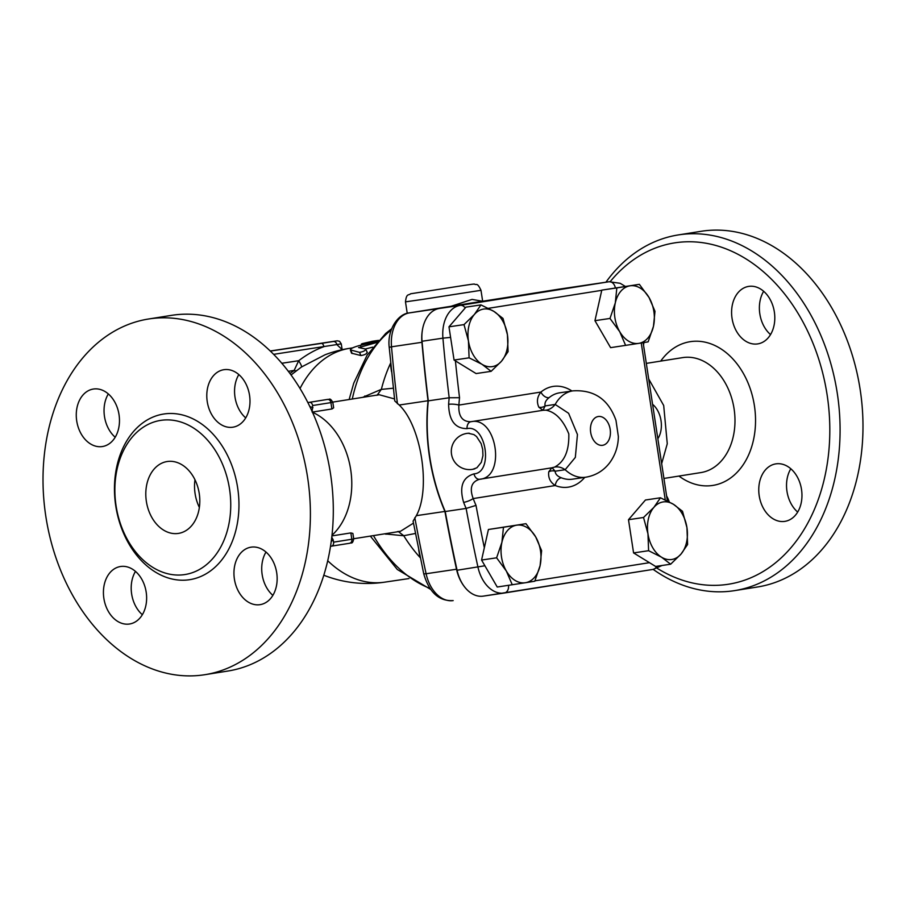 <?xml version="1.0" encoding="UTF-8"?>
<svg xmlns="http://www.w3.org/2000/svg" width="906" height="906" viewBox="0 0 906 906"><rect width="100%" height="100%" fill="white"/><g stroke="black" fill="none" stroke-linecap="round" stroke-linejoin="round"><path stroke-width="1.36" d="M653.169 569.387A180.056 132.321 -99 0 0 734.619 590.621L757.518 586.986A180.056 132.321 -99 0 0 860.19 389.75A180.056 132.321 -99 0 0 701.063 231.313L678.164 234.948A180.056 132.321 -99 0 0 605.933 282.208M770.53 334.597A29.105 21.382 81 0 1 763.656 291.29M797.676 512.071A29.105 21.382 81 0 1 786.974 491.346A29.105 21.382 81 0 1 790.802 468.764M734.619 590.621A180.056 132.321 -99 0 0 837.291 393.385A180.056 132.321 -99 0 0 678.164 234.948M610.236 281.607A172.786 126.976 81 0 1 737.835 254.235A172.786 126.976 81 0 1 827.133 394.948A172.786 126.976 81 0 1 785.287 553.906A172.786 126.976 81 0 1 657.144 568.277M666.612 495.967A29.105 21.382 81 0 1 669.285 501.935M643.917 342.547A29.105 21.382 81 0 1 643.498 344.914M757.597 343.918A29.105 21.382 81 0 1 732.059 318.402A29.105 21.382 81 0 1 748.628 286.409A29.105 21.382 81 0 1 774.324 311.8A29.105 21.382 81 0 1 757.767 343.895A29.105 21.382 81 0 1 757.597 343.918M759.205 495.752A29.105 21.382 81 0 1 775.796 463.883A29.105 21.382 81 0 1 801.482 489.263A29.105 21.382 81 0 1 784.924 521.358A29.105 21.382 81 0 1 759.205 495.752M464.314 586.556A33.873 22.967 -98.4 0 1 456.511 569.24A1236.883 838.809 -98.4 0 1 444.914 511.437A156.421 106.081 -98.4 0 1 428.04 400.746A1236.883 838.809 -98.4 0 1 421.924 342.298A33.873 22.967 -98.4 0 1 422.253 331.007M652.58 404.314A21.823 14.802 -98.4 0 1 657.847 438.731M439.58 308.425A33.873 22.967 -98.4 0 1 439.863 308.38L587.847 284.892A32.741 22.197 -98.4 0 1 587.994 284.869A32.741 22.197 -98.4 0 1 588.13 284.846L439.376 308.459A32.741 22.197 81.6 0 0 422.037 341.256A1236.792 838.741 81.6 0 0 428.289 400.86A156.421 106.081 81.6 0 0 445.231 511.528A1236.792 838.741 81.6 0 0 457.077 570.248A32.741 22.197 81.6 0 0 483.238 596.137A32.741 22.197 81.6 0 0 483.396 596.114L503.974 593.068M397.451 403.793A1236.883 838.809 -98.4 0 1 391.517 346.805L389.218 347.349L394.756 400.928L399.195 405.027C421.347 425.956 431.075 489.195 416.33 515.673L444.914 511.437M416.33 515.673L413.091 521.154L423.748 573.86C429.195 592.456 439.014 601.358 453.181 600.587A33.873 22.967 -98.4 0 1 426.103 573.747L456.511 569.24M588.413 284.801A32.741 22.197 81.6 0 0 588.266 284.824A32.741 22.197 81.6 0 0 588.107 284.846L609.002 281.755A7.271 5.345 81 0 1 615.355 287.972M670.644 564.212L661.516 557.179A29.105 19.739 81.6 0 0 681.006 554.076L670.644 564.212L655.604 566.443L633.577 552.92L628.492 519.704L645.446 500.01L660.474 497.779L673.385 504.257L682.512 511.29L686.941 527.62L687.597 544.506L681.006 554.076A29.105 19.739 81.6 0 0 686.941 527.62A29.105 19.739 81.6 0 0 673.385 504.257A29.105 19.739 81.6 0 0 653.894 507.349L660.474 497.779M481.573 560.044L496.613 557.813L501.924 542.252A29.105 19.739 81.6 0 0 506.329 571.018A29.105 19.739 81.6 0 0 525.412 582.728L497.235 587.02L481.573 560.044L488.425 529.489L525.967 523.691L535.684 536.896A29.105 19.739 81.6 0 0 516.601 525.197A29.105 19.739 81.6 0 0 501.924 542.252L503.464 527.258L525.967 523.691M625.638 345.435L619.704 331.664A29.105 19.739 81.6 0 0 638.775 343.363L610.599 347.655L594.948 320.679L601.799 290.124L639.342 284.325L649.058 297.542L654.993 311.302L653.464 326.307L648.141 341.856L638.775 343.363A29.105 19.739 81.6 0 0 653.464 326.307A29.105 19.739 81.6 0 0 649.058 297.542A29.105 19.739 81.6 0 0 629.976 285.832L639.342 284.325M491.131 371.335L482.003 364.303A29.105 19.739 81.6 0 0 501.494 361.211A29.105 19.739 81.6 0 0 507.428 334.744L508.085 351.641L501.494 361.211L491.131 371.335L476.092 373.566L454.065 360.056L448.98 326.84L465.933 307.134L480.961 304.903L493.872 311.381L503 318.425L507.428 334.744A29.105 19.739 81.6 0 0 493.872 311.381A29.105 19.739 81.6 0 0 474.382 314.473L480.961 304.903M488.425 529.489L503.464 527.258M445.231 511.528L466.126 508.436A1236.792 838.741 81.6 0 0 477.96 567.156A32.741 22.197 81.6 0 0 504.132 593.045A32.741 22.197 81.6 0 0 504.291 593.022A7.271 5.345 -99 0 0 504.325 593.011A7.271 5.345 -99 0 0 508.515 585.344M372.774 347.145L365.39 348.969M367.009 352.321C366.851 353.827 364.824 354.903 360.928 355.56L351.539 353.181L350.328 349.863L359.512 352.366C363.408 351.709 365.469 350.599 365.707 349.048L358.561 347.542M512.264 584.789L506.329 571.018L496.613 557.813M661.516 557.179L648.605 550.701L647.96 533.815A29.105 19.739 81.6 0 0 661.516 557.179M633.577 552.92L648.605 550.701M628.492 519.704L643.532 517.485L653.894 507.349A29.105 19.739 81.6 0 0 647.96 533.815L643.532 517.485M535.684 536.896L541.629 550.667L540.089 565.661A29.105 19.739 81.6 0 0 535.684 536.896M464.019 324.608L474.382 314.473A29.105 19.739 81.6 0 0 468.447 340.939L464.019 324.608L448.98 326.84M525.412 582.728A29.105 19.739 81.6 0 0 540.089 565.661L534.778 581.222L525.412 582.728M468.447 340.939A29.105 19.739 81.6 0 0 482.003 364.303L469.093 357.825L468.447 340.939M454.065 360.056L469.093 357.825M619.704 331.664L609.987 318.448L615.299 302.898A29.105 19.739 81.6 0 0 619.704 331.664M594.948 320.679L609.987 318.448M629.976 285.832A29.105 19.739 81.6 0 0 615.299 302.898L616.839 287.904L629.976 285.832M601.799 290.124L616.839 287.904M291.03 374.982L301.505 366.987L325.061 354.778A118.222 118.222 0 0 1 349.841 348.3A118.222 80.17 -98.4 0 0 300.011 388.504M273.601 354.348L341.268 343.872L339.557 341.313L337.292 340.803L270.226 351.007L333.148 341.517A3.635 3.216 80.7 0 1 336.873 344.642L342.208 349.682M333.148 341.517L321.358 343.385A3.635 1.959 -98.9 0 1 323.85 346.704C315.447 349.682 307.055 354.359 298.674 360.724A7.271 1.133 -123.5 0 1 301.505 366.987M484.336 547.756A1229.51 833.803 -98.4 0 1 476.012 505.389L466.126 508.436A156.421 106.081 81.6 0 1 463.623 502.366A7.271 1.733 158.5 0 0 473.181 498.572C469.331 488.096 471.494 481.664 479.67 479.263L479.602 479.274A7.271 4.926 -97.8 0 1 473.951 473.883C462.57 477.315 459.127 486.816 463.623 502.366M571.969 390.996A50.929 34.541 81.6 0 0 540.95 392.049L458.878 405.084C458.311 416.228 462.309 421.777 470.871 421.732L543 410.282L545.14 405.922C544.438 403.045 545.74 400.282 549.07 397.666A7.271 4.949 50.5 0 1 540.95 392.049C537.145 396.737 536.443 401.8 538.855 407.224L543 410.282L470.871 421.732C496.816 415.729 506.363 477.428 479.67 479.263A7.271 4.926 -97.8 0 1 479.602 479.274L479.568 479.274M428.289 400.86L449.183 397.757L459.535 397.711A149.139 101.144 -98.4 0 0 458.878 405.084A7.271 1.665 -175.9 0 0 448.617 404.314C448.957 420.497 455.095 428.606 467.032 428.629C486.126 424.099 493.634 472.638 473.951 473.883M543 410.282L545.91 410.169C555.446 411.981 563.079 419.886 568.798 433.895C569.262 450.69 564.54 461.754 554.619 467.088L551.799 467.813L548.742 471.856C548.051 477.677 550.225 482.241 555.265 485.537A7.271 4.983 111.6 0 1 561.335 477.79C557.371 476.307 555.31 474.121 555.14 471.211L552.116 467.768L479.999 479.217M548.742 471.856A7.271 6.319 -177.1 0 1 555.14 471.211L565.151 469.716L575.333 457.417L577.45 434.529L568.606 413.295L555.163 404.438L545.14 405.922A7.271 6.274 -20.1 0 1 538.855 407.224M545.91 410.169A18.188 14.247 95.1 0 0 555.163 404.438A43.647 29.604 81.6 0 1 572.886 390.86C594.155 389.546 608.526 399.387 615.978 420.373L618.368 436.624C618.186 446.533 615.197 455.378 609.387 463.159C603.294 470.916 595.389 475.605 585.684 477.224A43.647 29.604 81.6 0 1 565.151 469.716A18.188 14.27 -111.8 0 0 554.619 467.088M482.705 449.455L482.943 455.673L481.301 462.343L476.896 467.768L472.751 469.308L476.896 467.768L481.301 462.343L482.943 455.673L482.705 449.455L481.154 443.646L476.545 436.545L473.906 434.586L468.187 433.249L473.906 434.586L476.545 436.545L481.154 443.646L482.705 449.455M467.054 433.396L468.187 433.249L467.054 433.396M377.53 341.46L359.161 345.605C352.434 347.508 349.682 349.048 350.894 350.226L352.14 353.544M367.315 352.525L365.707 349.048M358.697 347.621L376.568 342.547M372.728 341.234L362.309 343.623L361.381 344.054L361.596 345.016M362.309 343.623C360.95 344.461 362.706 344.201 367.598 342.842L378.538 340.373M482.502 301.245L472.071 299.399L451.165 306.262M390.667 362.978A140.045 94.971 81.6 0 0 390.316 363.736A140.045 94.971 81.6 0 0 381.369 389.331L362.66 397.36M281.789 363.261L298.674 360.724L294.156 370.429A7.271 2.922 -127.5 0 0 296.421 370.599M288.301 371.313L294.156 370.429L289.92 373.476M512.252 296.568A7.271 5.345 81 0 1 512.298 296.556L512.298 296.556A7.271 5.345 81 0 1 512.332 296.556L557.439 289.399A7.271 5.345 -99 0 0 557.394 289.399A7.271 5.345 -99 0 0 557.36 289.41M480.508 301.562A7.271 4.122 81.1 0 1 480.531 301.551L480.531 301.551A7.271 4.122 81.1 0 1 480.565 301.551L512.332 296.556M451.471 306.217L474.234 302.547A7.271 6.308 -99.2 0 0 474.178 302.559L451.437 306.217A7.271 5.345 -99 0 0 451.392 306.228L409.41 312.887A7.271 5.345 81 0 1 409.455 312.887L451.471 306.217A7.271 5.345 -99 0 0 451.437 306.217M384.438 533.861L403.77 535.763A140.045 94.971 81.6 0 0 419.954 557.371A140.045 94.971 81.6 0 0 420.316 557.779M364.812 395.967A10.917 5.345 -120.7 0 1 364.869 397.009M377.247 395.039L381.369 389.331M393.295 388.21L381.347 389.399M332.785 402.105L379.218 394.733L394.529 398.946M391.528 371.653L390.316 363.736A14.632 9.932 81.6 0 0 390.679 363.091M312.479 412.253A69.116 50.793 81 0 1 350.713 469.761A69.116 50.793 81 0 1 331.992 535.253M331.924 535.91L350.849 532.909L352.887 533.441L353.725 538.945L333.555 542.162A3.635 2.673 81 0 1 331.471 546.148L330.531 546.284M413.453 523.136L400.429 531.324L353.691 538.742M307.836 402.558L309.444 402.321A3.635 2.673 81 0 1 312.638 405.526L332.819 402.309L333.657 407.802L332.049 408.946L312.389 412.071M238.833 374.586A29.105 21.382 -99 0 0 245.707 417.893M108.324 393.929A29.105 21.382 -99 0 0 104.484 416.511A29.105 21.382 -99 0 0 115.198 437.236M135.47 571.403A29.105 21.382 -99 0 0 142.344 614.71M265.99 552.06A29.105 21.382 -99 0 0 272.865 595.367M148.482 319.014L171.381 315.379A180.056 132.321 81 0 1 330.305 472.479A180.056 132.321 81 0 1 227.836 671.052L204.937 674.687A180.056 132.321 81 0 1 45.81 516.25A180.056 132.321 81 0 1 148.482 319.014A180.056 132.321 81 0 1 307.394 476.114A180.056 132.321 81 0 1 204.937 674.687M207.236 401.585A29.105 21.382 -99 0 0 232.955 427.19A29.105 21.382 -99 0 0 249.524 395.197A29.105 21.382 -99 0 0 223.986 369.682A29.105 21.382 -99 0 0 223.827 369.705A29.105 21.382 -99 0 0 207.236 401.585M76.716 420.928A29.105 21.382 -99 0 0 102.435 446.533A29.105 21.382 -99 0 0 118.992 414.427A29.105 21.382 -99 0 0 93.307 389.048A29.105 21.382 -99 0 0 76.716 420.928M103.873 598.39A29.105 21.382 -99 0 0 129.422 624.019A29.105 21.382 -99 0 0 129.592 623.996A29.105 21.382 -99 0 0 146.149 591.901A29.105 21.382 -99 0 0 120.464 566.522A29.105 21.382 -99 0 0 103.873 598.39M234.394 579.047A29.105 21.382 -99 0 0 260.113 604.653A29.105 21.382 -99 0 0 276.704 572.785A29.105 21.382 -99 0 0 250.985 547.179A29.105 21.382 -99 0 0 234.394 579.047M116.081 505.876A78.029 57.338 -99 0 0 185.051 574.529A78.029 57.338 -99 0 0 229.445 488.47A78.029 57.338 -99 0 0 160.566 420.407A78.029 57.338 -99 0 0 116.081 505.876M312.638 405.526L312.14 412.105M312.978 407.757A72.91 53.579 -99 0 0 309.841 406.613M146.364 501.392A36.376 26.738 81 0 1 167.1 461.539A36.376 26.738 81 0 1 199.207 493.283A36.376 26.738 81 0 1 178.505 533.396A36.376 26.738 81 0 1 146.364 501.392M194.971 479.761A36.376 26.738 -99 0 0 195.096 493.657A36.376 26.738 -99 0 0 199.365 507.439M398.436 531.641L403.736 535.706L415.435 533.475M385.831 533.645A10.917 5.311 -76.4 0 1 385.967 534.257M418.697 549.817L419.954 557.371A14.632 9.932 81.6 0 1 420.305 557.7M331.245 541.437A72.91 53.579 -99 0 0 333.204 539.919L333.555 542.162M331.766 537.269L333.204 539.919M399.195 405.027L428.04 400.746M353.725 538.945C352.309 545.027 351.109 542.128 349.75 543.249L331.471 546.148A3.635 2.673 81 0 1 331.46 546.148L349.727 543.249A3.635 2.673 -99 0 0 349.75 543.249A3.635 2.673 -99 0 0 351.822 539.263L350.849 532.909M678.956 476.069A72.752 53.465 -99 0 0 748.254 455.707A72.752 53.465 -99 0 0 732.909 359.002A72.752 53.465 -99 0 0 660.712 361.098M646.318 363.385L682.648 357.621A58.199 42.775 81 0 1 734.087 408.833A58.199 42.775 81 0 1 700.893 472.581L663.928 478.447M423.748 573.86L426.103 573.747A1236.883 838.809 -98.4 0 1 414.812 517.677M457.077 570.248L484.891 565.763M641.244 342.978L665.264 499.931M649.455 562.671L534.936 580.837M488.357 308.323L601.754 290.328M459.535 397.711A1229.51 833.803 -98.4 0 1 455.412 360.882M476.012 505.389A149.139 101.144 -98.4 0 1 473.181 498.572L555.265 485.537A50.929 34.541 81.6 0 0 584.766 477.36M408.98 578.56L384.506 582.184A118.222 80.17 -98.4 0 1 327.723 560.735M321.358 343.385L270.316 351.098M470.871 421.732A7.271 4.926 81 0 0 467.032 428.629M504.37 593L653.022 569.41A7.271 5.345 -99 0 0 653.056 569.41A7.271 5.345 -99 0 0 656.657 566.284M450.599 337.394L442.921 338.153A1236.792 838.741 81.6 0 0 449.183 397.757A156.421 106.081 81.6 0 0 448.617 404.314M625.31 286.409L620.134 283.284L609.149 281.732A32.741 22.197 81.6 0 0 609.002 281.755L460.271 305.356A7.271 5.345 81 0 1 465.208 307.983M439.376 308.459L460.271 305.356A32.741 22.197 81.6 0 0 442.921 338.153L422.037 341.256M590.689 432.456A14.553 9.864 -98.4 0 1 603.407 417.677A14.553 9.864 -98.4 0 1 607.213 442.592A14.553 9.864 -98.4 0 1 590.689 432.456M549.07 397.666A43.647 29.604 -98.4 0 1 559.659 392.819L572.886 390.86M585.684 477.224L572.456 479.183A43.647 29.604 -98.4 0 1 561.335 477.79M360.928 355.56L359.512 352.366M361.29 348.097L360.769 346.466M367.768 343.578L367.598 342.842M375.673 341.856L375.503 340.837M422.66 299.399L480.984 290.305C478.968 285.922 477.349 283.986 476.137 284.518C472.4 284.348 479.093 283.148 462.875 285.594L410.588 293.782C408.572 295.718 406.488 292.944 405.48 301.857L422.66 299.399M391.211 329.977A140.045 94.971 81.6 0 0 352.298 399.002M587.847 284.892L557.439 289.399A32.741 22.197 -98.4 0 1 557.586 289.376A32.741 22.197 -98.4 0 1 557.745 289.354M421.924 342.298L391.517 346.805A33.873 22.967 -98.4 0 1 409.455 312.887L439.863 308.38M474.234 302.547L480.565 301.551M373.465 535.605A140.045 94.971 81.6 0 0 429.727 588.277M115.753 505.888A83.85 61.619 -99 0 0 218.165 564.11A83.85 61.619 -99 0 0 196.206 420.554A83.85 61.619 -99 0 0 115.753 505.888M332.819 402.309C329.535 396.941 329.603 400.022 327.53 399.421A3.635 2.469 -98.4 0 1 327.53 399.421L309.444 402.321M331.89 408.968L330.916 402.626A3.635 2.673 -99 0 0 327.723 399.421M648.696 378.935L663.69 405.492L667.269 443.736L661.663 463.646M483.238 596.137L653.056 569.41L662.026 565.491M643.147 342.672L667.371 500.95M352.525 347.904L349.841 348.3M323.816 575.231A118.222 118.222 0 0 0 384.506 582.184M588.266 284.824L609.149 281.732M469.297 433.227A18.188 18.188 0 0 0 451.528 454.268A18.188 18.188 0 0 0 474.891 468.787M377.666 340.497L371.788 341.369M482.66 301.222L480.984 290.305M407.236 313.363L405.48 301.857M342.072 349.161L341.268 343.872M587.994 284.869L474.178 302.559M389.218 347.349C387.009 330.033 397.994 313.589 409.41 312.887M391.652 328.776L385.718 333.442L367.089 355.209L353.748 383.193L349.138 399.501M376.522 395.299L378.912 394.778M400.429 531.324L397.496 531.584M430.407 589.251L397.292 569.478L370.35 536.103"/></g></svg>
